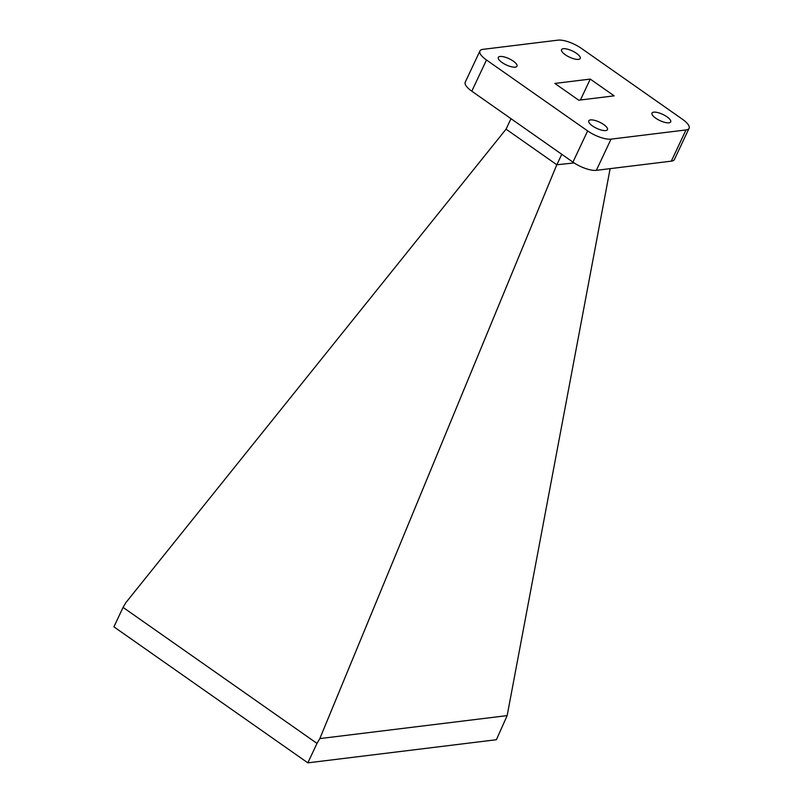 <?xml version="1.0" encoding="UTF-8"?>
<svg xmlns="http://www.w3.org/2000/svg" width="803" height="803" viewBox="0 0 803 803"><rect width="100%" height="100%" fill="white"/><g stroke="black" fill="none" stroke-linecap="round" stroke-linejoin="round"><path stroke-width="1.2" d="M590.506 119.918A10.329 3.413 25.2 0 0 588.76 120.852A10.329 3.413 25.2 0 0 594.451 127.185A10.329 3.413 25.2 0 0 605.703 130.568A10.329 3.413 25.2 0 0 607.449 129.644A10.329 3.413 25.2 0 0 601.748 123.301A10.329 3.413 25.2 0 0 590.506 119.918M653.752 112.159A10.329 3.413 25.2 0 0 652.006 113.093A10.329 3.413 25.2 0 0 657.707 119.436A10.329 3.413 25.2 0 0 668.949 122.819A10.329 3.413 25.2 0 0 670.696 121.885A10.329 3.413 25.2 0 0 665.004 115.542A10.329 3.413 25.2 0 0 653.752 112.159M500.048 56.471A10.329 3.413 25.2 0 0 498.302 57.404A10.329 3.413 25.2 0 0 503.993 63.748A10.329 3.413 25.2 0 0 515.235 67.131A10.329 3.413 25.2 0 0 516.981 66.197A10.329 3.413 25.2 0 0 511.29 59.854A10.329 3.413 25.2 0 0 500.048 56.471M563.294 48.712A10.329 3.413 25.2 0 0 561.548 49.645A10.329 3.413 25.2 0 0 567.249 55.989A10.329 3.413 25.2 0 0 578.491 59.372A10.329 3.413 25.2 0 0 580.238 58.438A10.329 3.413 25.2 0 0 574.536 52.095A10.329 3.413 25.2 0 0 563.294 48.712M561.769 154.296L556.84 164.776L506.061 129.163L125.91 602.581L123.07 607.389L316.994 743.397L319.825 738.589L507.155 715.614L610.129 168.65M574.135 162.939L556.84 164.776M685.993 129.945A18.268 6.043 25.2 0 0 689.074 128.299A18.268 6.043 25.2 0 0 682.51 119.296L581.362 48.351A18.268 6.043 25.2 0 0 557.965 40.15L483.004 49.344A18.268 6.043 25.2 0 0 479.913 50.99A18.268 6.043 25.2 0 0 486.488 59.994L587.635 130.929A18.268 6.043 25.2 0 0 611.033 139.14L596.348 170.336L671.308 161.152L685.993 129.945L611.033 139.14M596.348 170.336A18.268 6.043 -154.8 0 1 572.951 162.136L471.803 91.191A18.268 6.043 -154.8 0 1 465.238 82.197L479.913 50.99M510.989 118.683L506.061 129.163M556.66 165.077L319.825 738.589M507.155 715.614L496.384 739.724L307.84 762.85L316.994 743.397M307.84 762.85L113.926 626.842L123.07 607.389M614.154 95.848L578.742 100.194L554.843 83.432L590.255 79.085L614.154 95.848M580.428 99.994L590.255 79.085M689.074 128.299L674.4 159.496A18.268 6.043 -154.8 0 1 671.308 161.152M572.951 162.136L587.635 130.929M486.488 59.994L471.803 91.191"/></g></svg>
